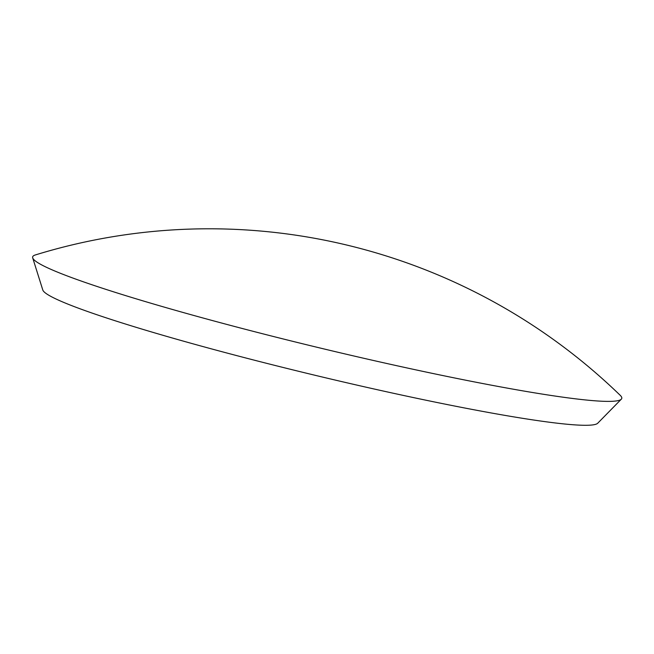 <?xml version="1.0" encoding="UTF-8"?>
<svg xmlns="http://www.w3.org/2000/svg" width="654" height="654" viewBox="0 0 654 654"><rect width="100%" height="100%" fill="white"/><g stroke="black" fill="none" stroke-linecap="round" stroke-linejoin="round"><path stroke-width="0.98" d="M621.3 399.193L597.723 423.228A285.602 20.225 -166.5 0 1 315.735 375.445A285.602 20.225 -166.5 0 1 42.796 290L32.7 257.88A302.933 21.451 -166.5 0 1 35.332 254.954A590.578 590.578 0 0 1 620.286 395.392A302.933 21.451 -166.5 0 1 621.3 399.193A302.933 21.451 -166.5 0 1 322.201 348.517A302.933 21.451 -166.5 0 1 32.7 257.88"/></g></svg>
